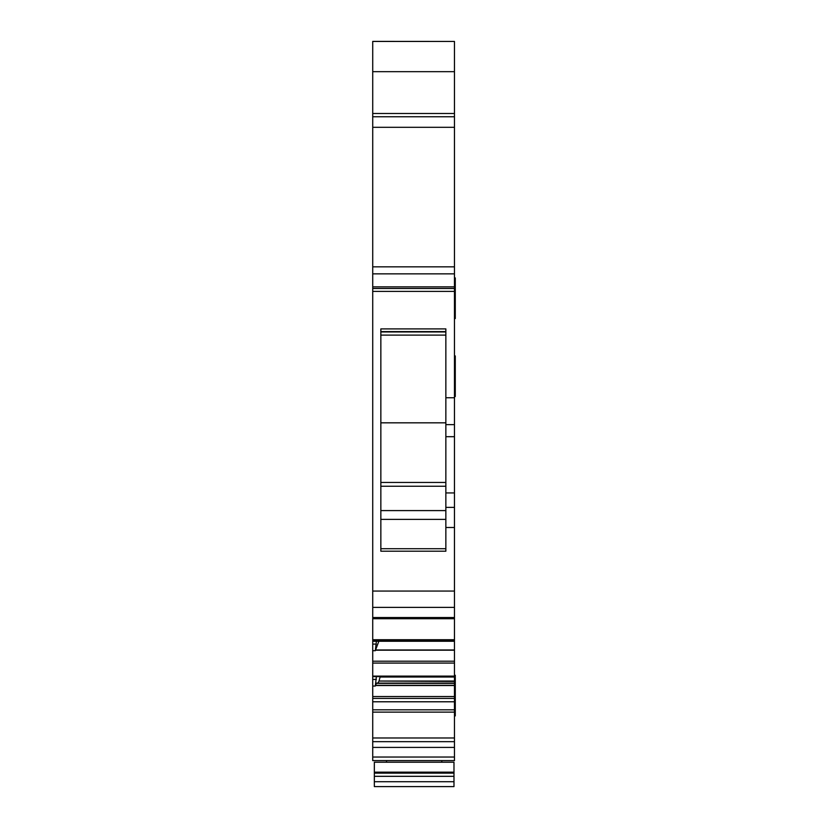 <?xml version="1.0" encoding="UTF-8"?>
<svg xmlns="http://www.w3.org/2000/svg" width="828" height="828" viewBox="0 0 828 828"><rect width="100%" height="100%" fill="white"/><g stroke="black" fill="none" stroke-linecap="round" stroke-linejoin="round"><path stroke-width="1.24" d="M454.469 675.275L455.276 675.275L455.276 715.909L454.469 715.909M454.469 41.452L372.724 41.4L372.724 71.674L454.469 71.674L454.469 41.452L372.724 41.452M454.469 71.674L454.469 113.498L372.724 113.498L372.724 71.674M454.469 113.498L454.469 424.64L445.857 424.64L445.857 328.902L380.849 328.902L380.849 551.21L445.857 551.21L445.857 527.488L454.469 527.488L454.469 639.723L372.724 639.723L372.724 618.733L454.469 618.733M372.724 113.498L372.724 127.305L454.469 127.305M454.469 273.861L372.724 273.861L372.724 127.305M372.724 273.861L372.724 291.394L454.469 291.394M372.724 618.733L372.724 291.394M445.857 492.939L454.469 492.939L454.469 507.378L445.857 507.378L445.857 424.64M454.469 492.939L454.469 424.64M445.857 507.378L445.857 527.488M454.469 507.378L454.469 527.488M454.469 641.089L454.469 639.723M372.724 639.723L372.724 640.789L454.469 640.789M454.469 676.424L454.469 641.265L372.724 641.265L372.724 650.705L375.322 650.705L378.841 641.265M372.724 676.424L372.724 650.705M454.469 677.014L372.724 676.6L372.724 686.039L375.322 686.039L375.539 685.315L454.469 685.315L454.469 681.04L379.007 681.04L380.093 677.014L454.469 677.014L454.469 681.04M379.007 681.04L454.469 681.444M377.785 683.11L378.862 681.444M376.44 683.11L454.469 683.11L376.44 683.11L375.539 685.315M454.469 698.418L372.724 698.418L372.724 701.782L454.469 701.782L454.469 685.315M372.724 698.418L372.724 686.039M372.724 701.782L372.724 712.121L454.469 712.121L454.469 709.824L372.724 709.824M454.469 701.782L454.469 709.824M372.724 757.03L454.469 757.03L454.469 760.601L372.724 760.601L372.724 712.121M372.724 737.986L454.469 737.986L454.469 712.121M372.724 741.66L454.469 741.66L454.469 737.986M454.469 741.66L454.469 757.03M454.469 277.918L455.276 277.918L455.276 318.552L454.469 318.552M454.469 355.926L455.276 355.926L455.276 396.56L454.469 396.56M376.378 641.265L375.322 650.705M376.378 676.6L375.322 686.039M380.849 482.445L445.857 482.445L380.849 482.445M380.849 422.818L445.857 422.818M374.349 762.226L453.982 762.226L453.982 772.162L374.349 772.162L374.349 762.226M386.531 762.226L386.531 760.601M384.502 786.6L443.818 786.6M374.349 776.322L453.982 776.322L453.982 786.6L374.349 786.6L374.349 772.162M441.79 762.226L441.79 760.601M453.982 776.322L453.982 773.124L374.349 773.124M453.982 772.162L453.982 773.124M454.469 116.748L372.724 116.748M372.724 266.844L454.469 266.844M372.724 286.861L454.469 286.861M372.724 288.486L454.469 288.486M372.724 591.057L454.469 591.057M445.857 397.75L454.469 397.75M454.469 436.687L445.857 436.687M372.724 607.369L454.469 607.369M372.724 617.543L454.469 617.543M375.539 649.98L454.469 649.98M454.469 650.187L375.477 650.187M372.724 661.199L454.469 661.199M454.469 663.083L372.724 663.083M372.724 676.124L454.469 676.124M454.469 683.348L376.285 683.348M454.469 685.522L375.477 685.522M372.724 696.534L454.469 696.534M372.724 747.405L454.469 747.405M445.857 331.593L380.849 331.593M445.857 548.716L380.849 548.716M376.378 644.101L372.724 644.101M376.378 679.436L372.724 679.436M380.849 519.394L445.857 519.394M445.857 510.586L380.849 510.586M380.849 486.253L445.857 486.253M380.849 335.112L445.857 335.112M445.857 331.945L380.849 331.945M453.982 781.725L374.349 781.725"/></g></svg>

